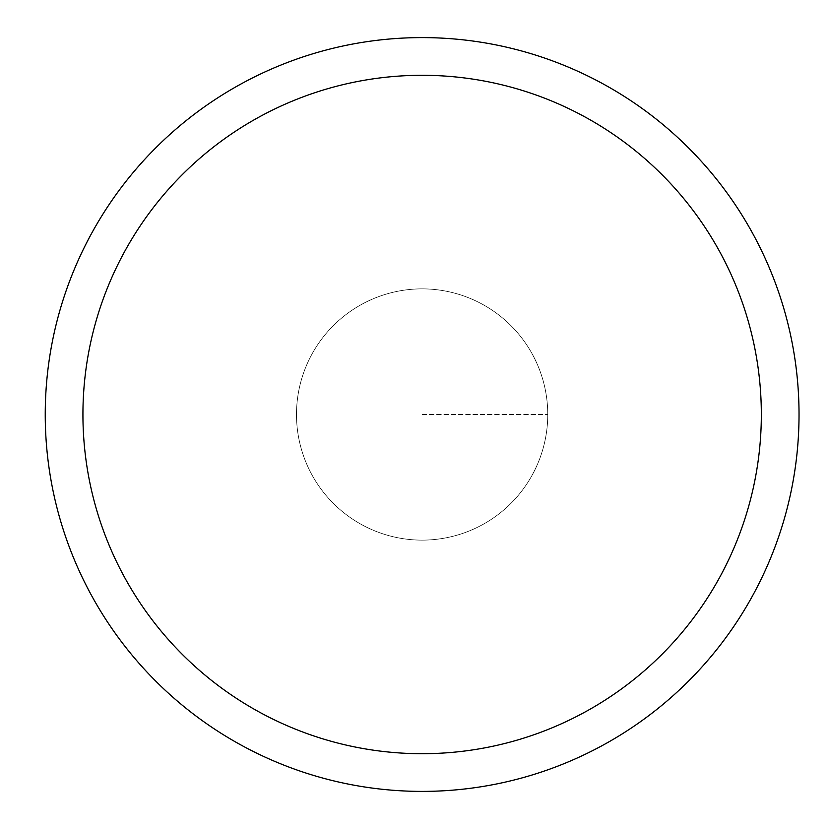 <?xml version="1.0" encoding="UTF-8"?>
<svg xmlns="http://www.w3.org/2000/svg" width="829" height="829" viewBox="0 0 829 829"><rect width="100%" height="100%" fill="white"/><g stroke="black" fill="none" stroke-linecap="round" stroke-linejoin="round"><path stroke-width="0.62" stroke-dasharray="4.14 3.11" d="M45.243 414.5A376.884 376.884 0 0 1 610.579 88.102A376.884 376.884 0 0 1 610.579 740.898A376.884 376.884 0 0 1 45.243 414.5M296.502 414.5A125.625 125.625 0 0 1 484.944 305.704A125.625 125.625 0 0 1 484.944 523.296A125.625 125.625 0 0 1 296.502 414.5A125.625 125.625 0 0 1 484.944 305.704A125.625 125.625 0 0 1 484.944 523.296A125.625 125.625 0 0 1 296.502 414.5A125.625 125.625 0 0 1 484.944 305.704A125.625 125.625 0 0 1 484.944 523.296A125.625 125.625 0 0 1 296.502 414.5A125.625 125.625 0 0 1 484.944 305.704A125.625 125.625 0 0 1 484.944 523.296A125.625 125.625 0 0 1 296.502 414.5M422.137 414.5L547.762 414.5L422.137 414.5"/><path stroke-width="1.24" d="M45.243 414.5A376.884 376.884 0 0 1 610.579 88.102A376.884 376.884 0 0 1 610.579 740.898A376.884 376.884 0 0 1 45.243 414.5M82.931 414.5A339.196 339.196 0 0 1 591.73 120.744A339.196 339.196 0 0 1 591.73 708.256A339.196 339.196 0 0 1 82.931 414.5"/></g></svg>
